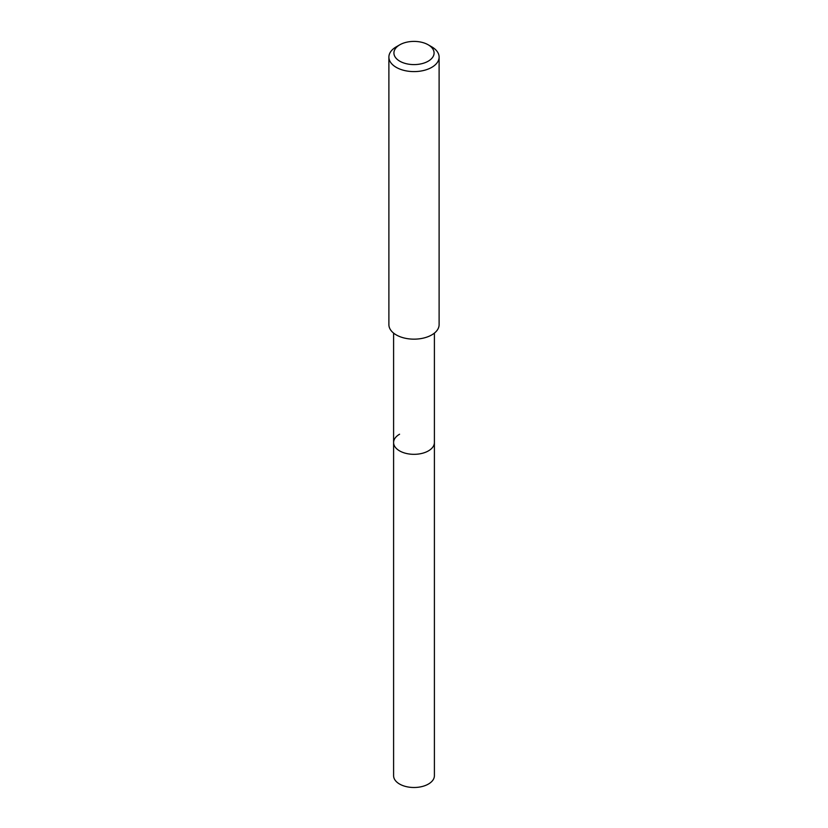 <?xml version="1.0" encoding="UTF-8"?>
<svg xmlns="http://www.w3.org/2000/svg" width="828" height="828" viewBox="0 0 828 828"><rect width="100%" height="100%" fill="white"/><g stroke="black" fill="none" stroke-linecap="round" stroke-linejoin="round"><path stroke-width="1.24" d="M393.6 333.115L393.6 775.722A20.4 11.778 0 0 0 406.196 786.6A20.4 11.778 0 0 0 428.428 784.044A20.4 11.778 0 0 0 434.4 775.722L434.4 442.545A20.4 11.778 180 0 1 428.428 450.877A20.4 11.778 180 0 1 406.196 453.433A20.4 11.778 180 0 1 393.6 442.545A20.4 11.778 180 0 1 399.572 434.224M393.6 442.545A20.4 11.778 0 0 0 406.196 453.433A20.4 11.778 0 0 0 428.428 450.877A20.4 11.778 0 0 0 434.4 442.545L434.4 333.115M388.891 57.101L388.891 324.659A25.109 14.5 0 0 0 404.395 338.052A25.109 14.5 0 0 0 431.761 334.905A25.109 14.5 0 0 0 439.109 324.659L439.109 57.101A25.109 14.5 180 0 1 431.761 67.347A25.109 14.5 180 0 1 404.395 70.494A25.109 14.5 180 0 1 388.891 57.101A25.109 14.5 180 0 1 396.239 46.844L399.8 44.795A20.089 11.602 180 0 1 428.2 44.795A20.089 11.602 180 0 1 428.2 61.2A20.089 11.602 180 0 1 399.8 61.2A20.089 11.602 180 0 1 399.8 44.795L396.239 46.844M428.2 44.795L431.761 46.844A25.109 14.5 180 0 1 439.109 57.101"/></g></svg>
